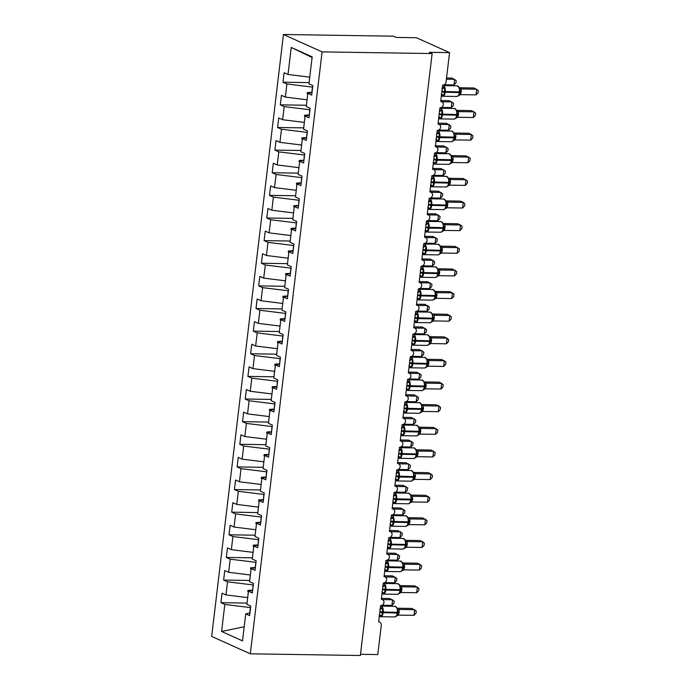 <?xml version="1.0" encoding="UTF-8"?>
<svg xmlns="http://www.w3.org/2000/svg" width="690" height="690" viewBox="0 0 690 690"><rect width="100%" height="100%" fill="white"/><g stroke="black" fill="none" stroke-linecap="round" stroke-linejoin="round"><path stroke-width="1.03" d="M283.443 34.5L393.481 36.182L396.241 37.424L416.432 37.734L449.561 52.63L429.37 52.319L432.13 53.561L322.092 51.879L283.443 34.5L211.666 636.439L250.315 653.818L322.092 51.879M449.561 52.63L446.076 81.825A3.476 2.967 -65.8 0 1 442.644 85.172L440.703 101.465A3.476 2.967 114.2 0 1 441.721 101.689A3.476 2.967 114.2 0 1 443.342 104.682A3.476 2.967 -65.8 0 1 439.944 107.804L438.003 124.097A3.476 2.967 114.2 0 1 439.021 124.321A3.476 2.967 114.2 0 1 440.643 127.305A3.476 2.967 -65.8 0 1 437.244 130.427L435.304 146.72A3.476 2.967 114.2 0 1 436.322 146.944A3.476 2.967 114.2 0 1 437.952 149.937A3.476 2.967 -65.8 0 1 434.545 153.059L432.604 169.352A3.476 2.967 114.2 0 1 433.631 169.576A3.476 2.967 114.2 0 1 435.252 172.569A3.476 2.967 -65.8 0 1 431.854 175.691L429.905 191.984A3.476 2.967 114.2 0 1 430.931 192.208A3.476 2.967 114.2 0 1 432.552 195.192A3.476 2.967 -65.8 0 1 429.154 198.315L427.205 214.607A3.476 2.967 114.2 0 1 428.231 214.832A3.476 2.967 114.2 0 1 429.853 217.824A3.476 2.967 -65.8 0 1 426.454 220.947L424.514 237.239A3.476 2.967 114.2 0 1 425.532 237.464A3.476 2.967 114.2 0 1 427.153 240.456A3.476 2.967 -65.8 0 1 423.755 243.579L421.814 259.871A3.476 2.967 114.2 0 1 422.832 260.096A3.476 2.967 114.2 0 1 424.454 263.08A3.476 2.967 -65.8 0 1 421.055 266.202L419.115 282.495A3.476 2.967 114.2 0 1 420.132 282.719A3.476 2.967 114.2 0 1 421.754 285.712A3.476 2.967 -65.8 0 1 418.356 288.834L416.415 305.127A3.476 2.967 114.2 0 1 417.433 305.351A3.476 2.967 114.2 0 1 419.063 308.344A3.476 2.967 -65.8 0 1 415.656 311.466L413.715 327.759A3.476 2.967 114.2 0 1 414.742 327.983A3.476 2.967 114.2 0 1 416.363 330.967A3.476 2.967 -65.8 0 1 412.965 334.089L411.016 350.382A3.476 2.967 114.2 0 1 412.042 350.606A3.476 2.967 114.2 0 1 413.664 353.599A3.476 2.967 -65.8 0 1 410.265 356.721L408.325 373.014A3.476 2.967 114.2 0 1 409.343 373.238A3.476 2.967 114.2 0 1 410.964 376.231A3.476 2.967 -65.8 0 1 407.566 379.353L405.625 395.646A3.476 2.967 114.2 0 1 406.643 395.87A3.476 2.967 114.2 0 1 408.264 398.855A3.476 2.967 -65.8 0 1 404.866 401.977L402.926 418.269A3.476 2.967 114.2 0 1 403.943 418.494A3.476 2.967 114.2 0 1 405.565 421.487A3.476 2.967 -65.8 0 1 402.166 424.609L400.226 440.901A3.476 2.967 114.2 0 1 401.244 441.126A3.476 2.967 114.2 0 1 402.874 444.118A3.476 2.967 -65.8 0 1 399.467 447.241L397.526 463.533A3.476 2.967 114.2 0 1 398.544 463.758A3.476 2.967 114.2 0 1 400.174 466.742A3.476 2.967 -65.8 0 1 396.776 469.864L394.827 486.157A3.476 2.967 114.2 0 1 395.853 486.381A3.476 2.967 114.2 0 1 397.474 489.374A3.476 2.967 -65.8 0 1 394.076 492.496L392.127 508.789A3.476 2.967 114.2 0 1 393.153 509.013A3.476 2.967 114.2 0 1 394.775 512.006A3.476 2.967 -65.8 0 1 391.377 515.128L389.436 531.421A3.476 2.967 114.2 0 1 390.454 531.645A3.476 2.967 114.2 0 1 392.075 534.629A3.476 2.967 -65.8 0 1 388.677 537.752L386.736 554.044A3.476 2.967 114.2 0 1 387.754 554.268A3.476 2.967 114.2 0 1 389.376 557.261A3.476 2.967 -65.8 0 1 385.977 560.384L384.037 576.676A3.476 2.967 114.2 0 1 385.055 576.9A3.476 2.967 114.2 0 1 386.676 579.893A3.476 2.967 -65.8 0 1 383.278 583.016L381.337 599.308A3.476 2.967 114.2 0 1 382.355 599.532A3.476 2.967 114.2 0 1 383.985 602.517A3.476 2.967 -65.8 0 1 380.578 605.639L378.638 621.932A3.476 2.967 114.2 0 1 379.655 622.156L378.663 621.716M247.029 603.086L220.929 602.689L222.059 593.184L225.958 594.935L247.676 597.626M249.944 613.005L245.744 613.85L249.633 615.601L250.772 606.096L246.873 604.345L248.443 591.227L252.644 590.381M249.728 580.462L223.629 580.066L224.759 570.561L228.649 572.312L250.375 574.994M248.443 591.227L252.333 592.969L253.463 583.473L249.573 581.722L251.143 568.595L255.343 567.749M252.419 557.831L226.329 557.434L227.459 547.929L231.348 549.68L253.075 552.362M251.143 568.595L255.033 570.345L256.163 560.841L252.273 559.09L253.842 545.962L258.043 545.117M255.119 535.198L229.028 534.802L230.158 525.297L234.048 527.048L255.774 529.739M253.842 545.962L257.732 547.713L258.862 538.209L254.972 536.458L256.533 523.331L260.734 522.494M257.819 512.575L231.719 512.17L232.858 502.674L236.748 504.416L258.474 507.107M256.533 523.331L260.432 525.081L261.562 515.585L257.672 513.834L259.233 500.707L263.433 499.862M260.518 489.943L234.419 489.546L235.557 480.042L239.447 481.793L261.174 484.475M259.233 500.707L263.123 502.458L264.261 492.953L260.372 491.202L261.933 478.075L266.133 477.23M263.218 467.311L237.119 466.914L238.248 457.41L242.147 459.161L263.865 461.852M261.933 478.075L265.822 479.826L266.961 470.321L263.062 468.57L264.632 455.443L268.833 454.607M265.917 444.688L239.818 444.282L240.948 434.786L244.847 436.529L266.564 439.22M264.632 455.443L268.522 457.194L269.661 447.689L265.762 445.947L267.332 432.82L271.532 431.974M268.617 422.056L242.518 421.659L243.648 412.154L247.538 413.905L269.264 416.588M267.332 432.82L271.222 434.571L272.352 425.066L268.462 423.315L270.031 410.188L274.232 409.343M271.308 399.424L245.217 399.027L246.347 389.522L250.237 391.273L271.964 393.964M270.031 410.188L273.921 411.939L275.051 402.434L271.161 400.683L272.731 387.556L276.932 386.719M274.008 376.8L247.917 376.395L249.047 366.89L252.937 368.641L274.663 371.332M272.731 387.556L276.621 389.307L277.751 379.802L273.861 378.06L275.422 364.932L279.623 364.087M276.707 354.168L250.608 353.772L251.746 344.267L255.636 346.018L277.363 348.7M275.422 364.932L279.321 366.683L280.451 357.179L276.561 355.428L278.122 342.3L282.322 341.455M279.407 331.536L253.308 331.14L254.446 321.635L258.336 323.386L280.062 326.077M278.122 342.3L282.012 344.051L283.15 334.547L279.26 332.796L280.821 319.668L285.022 318.823M282.106 308.913L256.007 308.508L257.137 299.003L261.036 300.754L282.753 303.445M280.821 319.668L284.711 321.419L285.85 311.915L281.951 310.164L283.521 297.045L287.721 296.2M284.806 286.281L258.707 285.884L259.837 276.38L263.735 278.13L285.453 280.813M283.521 297.045L287.411 298.796L288.549 289.291L284.651 287.54L286.221 274.413L290.421 273.568M287.506 263.649L261.406 263.252L262.536 253.748L266.426 255.498L288.153 258.189M286.221 274.413L290.111 276.164L291.24 266.659L287.351 264.908L288.92 251.781L293.121 250.936M290.197 241.026L264.106 240.62L265.236 231.115L269.126 232.866L290.852 235.557M288.92 251.781L292.81 253.532L293.94 244.027L290.05 242.276L291.611 229.158L295.82 228.312M292.896 218.394L266.797 217.997L267.936 208.492L271.826 210.243L293.552 212.925M291.611 229.158L295.51 230.909L296.64 221.404L292.75 219.653L294.311 206.526L298.511 205.68M295.596 195.762L269.497 195.365L270.635 185.86L274.525 187.611L296.252 190.302M294.311 206.526L298.209 208.276L299.339 198.772L295.449 197.021L297.011 183.894L301.211 183.048M298.296 173.138L272.196 172.733L273.335 163.228L277.225 164.979L298.951 167.67M297.011 183.894L300.9 185.645L302.039 176.14L298.149 174.389L299.71 161.27L303.911 160.425M300.995 150.506L274.896 150.109L276.026 140.605L279.924 142.356L301.642 145.038M299.71 161.27L303.6 163.021L304.738 153.516L300.84 151.766L302.41 138.638L306.61 137.793M303.695 127.874L277.596 127.478L278.726 117.973L282.624 119.724L304.342 122.415M302.41 138.638L306.3 140.389L307.438 130.884L303.54 129.133L305.109 116.006L309.31 115.161M306.395 105.251L280.295 104.846L281.425 95.341L285.315 97.092L307.041 99.783M305.109 116.006L308.999 117.757L310.129 108.252L306.239 106.502L307.809 93.383L311.699 95.134L312.829 85.629L308.939 83.878L312.165 56.856L291.24 47.446L288.015 74.468L309.741 77.151M288.015 74.468L284.125 72.717L282.995 82.222L286.885 83.973L312.441 87.13L311.82 92.305L307.3 92.581L307.162 93.711L307.74 93.892M360.49 654.301L377.784 654.568L381.26 625.373A3.476 2.967 114.2 0 0 379.655 622.156M245.744 613.85L242.518 640.872L221.602 631.462L224.819 604.44L220.929 602.689M224.819 604.44L250.591 607.605M225.958 594.935L227.519 581.808L223.629 580.066M227.519 581.808L253.29 584.973M228.649 572.312L230.219 559.185L226.329 557.434M230.219 559.185L255.981 562.35M231.348 549.68L232.918 536.553L229.028 534.802M232.918 536.553L258.681 539.718M234.048 527.048L235.618 513.921L231.719 512.17M235.618 513.921L261.381 517.086M236.748 504.416L238.309 491.297L234.419 489.546M238.309 491.297L264.08 494.463M239.447 481.793L241.008 468.665L237.119 466.914M241.008 468.665L266.78 471.831M242.147 459.161L243.708 446.033L239.818 444.282M243.708 446.033L269.48 449.199M244.847 436.529L246.408 423.41L242.518 421.659M246.408 423.41L272.179 426.575M247.538 413.905L249.107 400.778L245.217 399.027M249.107 400.778L274.87 403.943M250.237 391.273L251.807 378.146L247.917 376.395M251.807 378.146L277.57 381.311M252.937 368.641L254.506 355.523L250.608 353.772M254.506 355.523L280.269 358.688M255.636 346.018L257.197 332.89L253.308 331.14M257.197 332.89L282.969 336.056M258.336 323.386L259.897 310.259L256.007 308.508M259.897 310.259L285.669 313.424M261.036 300.754L262.597 287.635L258.707 285.884M262.597 287.635L288.368 290.801M263.735 278.13L265.296 265.003L261.406 263.252M265.296 265.003L291.068 268.169M266.426 255.498L267.996 242.371L264.106 240.62M267.996 242.371L293.759 245.537M269.126 232.866L270.696 219.748L266.797 217.997M270.696 219.748L296.459 222.913M271.826 210.243L273.395 197.116L269.497 195.365M273.395 197.116L299.158 200.281M274.525 187.611L276.086 174.484L272.196 172.733M276.086 174.484L301.858 177.649M277.225 164.979L278.786 151.86L274.896 150.109M278.786 151.86L304.557 155.026M279.924 142.356L281.486 129.228L277.596 127.478M281.486 129.228L307.257 132.394M282.624 119.724L284.185 106.596L280.295 104.846M284.185 106.596L309.957 109.762M285.315 97.092L286.885 83.973M252.669 590.148L253.075 584.973M252.462 590.148L247.934 590.424L247.805 591.554L248.383 591.735M255.369 567.516L255.774 562.341M255.162 567.516L250.634 567.792L250.496 568.922L251.082 569.112M258.069 544.893L258.474 539.718M257.853 544.884L253.334 545.16L253.196 546.299L253.773 546.48M260.768 522.261L261.174 517.086M260.553 522.261L256.033 522.537L255.895 523.667L256.473 523.848M263.459 499.629L263.873 494.454M263.252 499.629L258.733 499.905L258.595 501.035L259.173 501.225M266.159 477.006L266.564 471.831M265.952 476.997L261.424 477.273L261.294 478.411L261.872 478.593M268.859 454.374L269.264 449.199M268.652 454.374L264.123 454.65L263.994 455.78L264.572 455.961M271.558 431.742L271.964 426.567M271.351 431.742L266.823 432.018L266.694 433.148L267.272 433.337M274.258 409.118L274.663 403.943M274.042 409.11L269.523 409.386L269.385 410.524L269.971 410.705M276.957 386.486L277.363 381.311M276.742 386.486L272.222 386.762L272.084 387.892L272.662 388.073M279.657 363.854L280.062 358.679M279.441 363.854L274.922 364.13L274.784 365.26L275.362 365.45M282.348 341.231L282.762 336.056M282.141 341.222L277.622 341.498L277.484 342.637L278.061 342.818M285.048 318.599L285.453 313.424M284.841 318.599L280.312 318.875L280.183 320.005L280.761 320.186M287.747 295.967L288.153 290.792M287.54 295.967L283.012 296.243L282.883 297.373L283.461 297.554M290.447 273.344L290.852 268.169M290.24 273.335L285.712 273.611L285.574 274.749L286.16 274.93M293.147 250.712L293.552 245.537M292.931 250.712L288.411 250.988L288.273 252.117L288.86 252.298M295.846 228.079L296.252 222.905M295.63 228.079L291.111 228.356L290.973 229.485L291.551 229.666M298.546 205.456L298.951 200.281M298.33 205.447L293.811 205.724L293.673 206.862L294.251 207.043M301.237 182.824L301.651 177.649M301.03 182.824L296.51 183.1L296.372 184.23L296.95 184.411M303.936 160.192L304.342 155.017M303.729 160.192L299.201 160.468L299.072 161.598L299.65 161.779M306.636 137.569L307.041 132.385M306.429 137.56L301.901 137.836L301.772 138.966L302.349 139.156M309.336 114.937L309.741 109.762M309.129 114.937L304.601 115.213L304.463 116.343L305.049 116.524M312.009 92.538L307.809 93.383M309.086 82.619L282.995 82.222M312.078 57.512L291.24 47.446M249.728 613.048L250.375 607.605M250.315 653.818L360.353 655.5L432.13 53.561M221.602 631.462L244.2 626.761M307.766 93.719L307.162 93.711M311.466 92.641L307.3 92.581M305.066 116.351L304.463 116.343M308.766 115.273L304.601 115.213M302.367 138.983L301.772 138.966M306.067 137.905L301.901 137.836M299.667 161.607L299.072 161.598M303.376 160.529L299.201 160.468M296.967 184.239L296.372 184.23M300.676 183.161L296.51 183.1M294.276 206.871L293.673 206.862M297.977 205.793L293.811 205.724M291.577 229.494L290.973 229.485M295.277 228.416L291.111 228.356M288.877 252.126L288.273 252.117M292.577 251.048L288.411 250.988M286.178 274.758L285.574 274.749M289.878 273.68L285.712 273.611M283.478 297.381L282.883 297.373M287.178 296.303L283.012 296.243M280.778 320.013L280.183 320.005M284.487 318.935L280.312 318.875M278.087 342.645L277.484 342.637M281.787 341.567L277.622 341.498M275.388 365.269L274.784 365.26M279.088 364.191L274.922 364.13M272.688 387.901L272.084 387.892M276.388 386.823L272.222 386.762M269.988 410.533L269.385 410.524M273.689 409.455L269.523 409.386M267.289 433.156L266.694 433.148M270.989 432.078L266.823 432.018M264.589 455.788L263.994 455.78M268.289 454.71L264.123 454.65M261.889 478.42L261.294 478.411M265.598 477.342L261.424 477.273M259.199 501.043L258.595 501.035M262.899 499.965L258.733 499.905M256.499 523.675L255.895 523.667M260.199 522.597L256.033 522.537M253.799 546.308L253.196 546.299M257.499 545.229L253.334 545.16M251.1 568.931L250.496 568.922M254.8 567.853L250.634 567.792M248.4 591.563L247.805 591.554M252.1 590.485L247.934 590.424M446.534 77.961L451.898 78.048L456.245 80.652L455.978 82.912L453.977 84.948L454.658 79.29L446.395 79.16M453.977 84.948L444.11 84.792M442.238 88.587A2.544 1.699 106.2 0 0 443.549 87.251L444.826 88.061L443.955 95.358L442.557 95.522A2.544 1.699 106.2 0 0 441.66 94.401M441.841 91.874A2.544 0.457 -173.2 0 1 443.981 92.193L459.333 92.564L460.014 91.77L459.333 92.564A4.985 2.441 -89.1 0 1 456.884 96.471L459.057 95.315L458.384 95.763L459.549 94.116L460.075 90.597L459.376 87.492L459.359 88.285L461.325 88.984L460.644 94.642L476.066 94.875L476.738 89.217L461.325 88.984M476.066 94.875L478.058 92.848L478.334 90.588L473.978 87.975L459.514 87.759M459.738 88.104L461.403 88.975A2.544 2.45 136.3 0 1 459.859 88.251L459.859 88.251A2.544 2.45 136.3 0 1 459.523 87.794M443.955 95.358L441.298 94.349M441.98 88.691L444.826 88.061M458.488 95.582L460.644 94.642M439.539 111.219A2.544 1.699 106.2 0 0 440.85 109.883L442.126 110.693L441.264 117.99L439.866 118.154A2.544 1.699 106.2 0 0 438.969 117.033M457.315 114.402L457.375 113.229L457.229 115.075L456.633 115.187A4.985 2.441 -89.1 0 1 454.184 119.103L456.357 117.947L455.693 118.395L456.849 116.739L457.306 114.411L456.711 114.514A4.985 2.441 -89.1 0 0 454.917 108.58A4.985 2.441 -89.1 0 0 454.417 108.459L440.28 108.244A4.985 2.441 90.9 0 1 440.789 108.365A4.985 2.441 90.9 0 1 442.583 114.299L442.497 114.971A4.985 2.441 90.9 0 1 440.048 118.887A4.985 2.441 90.9 0 1 439.547 118.775M473.366 117.507L475.358 115.48L475.634 113.212L474.039 111.849L473.366 117.507L457.953 117.274L458.626 111.616L474.039 111.849L471.279 110.607L456.815 110.391M457.039 110.736L458.703 111.608A2.544 2.45 136.3 0 1 457.159 110.874L457.159 110.874A2.544 2.45 136.3 0 1 456.823 110.426M457.375 113.376L456.677 110.124L456.659 110.909L458.626 111.616M441.264 117.99L438.607 116.981M439.28 111.314L442.126 110.693M455.788 118.214L457.953 117.274M436.839 133.851A2.544 1.699 106.2 0 0 438.15 132.514L439.435 133.317L438.564 140.613L437.167 140.786A2.544 1.699 106.2 0 0 436.27 139.656M454.149 139.371L454.538 137.707L453.934 137.819A4.985 2.441 -89.1 0 1 451.484 141.735L453.666 140.579L452.994 141.027L454.167 139.311M470.666 140.139L472.667 138.104L472.935 135.844L471.339 134.481L470.666 140.139L455.253 139.906L455.926 134.239L471.339 134.481L468.579 133.239L454.115 133.015M454.339 133.368L456.004 134.231A2.544 2.45 136.3 0 1 454.46 133.506L454.46 133.506A2.544 2.45 136.3 0 1 454.124 133.049M454.607 137.043L453.977 132.756L453.96 133.541L455.926 134.239M438.564 140.613L435.908 139.604M436.58 133.946L439.435 133.317M453.089 140.838L455.253 139.906M434.139 156.475A2.544 1.699 106.2 0 0 435.45 155.138L436.736 155.949L435.864 163.245L434.467 163.409A2.544 1.699 106.2 0 0 433.57 162.288M451.45 162.003L451.838 160.322L451.234 160.451A4.985 2.441 -89.1 0 1 448.785 164.358L450.967 163.202L450.294 163.651L451.476 161.943M467.967 162.762L469.968 160.736L470.235 158.476L468.639 157.104L467.967 162.762L452.554 162.53L453.227 156.871L468.639 157.104L465.879 155.871L451.415 155.647M451.639 155.992L453.321 156.871M451.916 159.675L451.277 155.379L451.26 156.173L453.227 156.871M435.864 163.245L433.208 162.236M433.881 156.578L436.736 155.949M450.389 163.47L452.554 162.53M431.44 179.107A2.544 1.699 106.2 0 0 432.751 177.77L434.036 178.581L433.165 185.877L431.768 186.041A2.544 1.699 106.2 0 0 430.871 184.92M431.052 182.393A2.544 0.457 -173.2 0 1 433.191 182.703L448.534 183.074L449.216 182.289L448.534 183.074A4.985 2.441 -89.1 0 1 446.085 186.99L448.267 185.834L447.594 186.283L448.759 184.618L449.276 181.116L448.578 178.011L448.56 178.796L450.527 179.504L449.854 185.162L465.267 185.394L465.94 179.736L450.527 179.504M465.267 185.394L467.268 183.368L467.535 181.099L463.18 178.494L448.716 178.279M448.94 178.624L450.613 179.495A2.544 2.45 136.3 0 1 449.069 178.762A2.544 2.45 136.3 0 0 449.069 178.762A2.544 2.45 136.3 0 1 448.724 178.313M433.165 185.877L430.508 184.868M431.181 179.202L434.036 178.581M447.689 186.102L449.854 185.162M440.807 100.55L449.199 100.68L453.546 103.284L453.278 105.544L451.286 107.571L451.959 101.922L441.876 101.766M451.286 107.571L441.41 107.424M438.115 123.174L446.499 123.303L450.855 125.916L450.579 128.176L448.586 130.203L449.259 124.545L439.176 124.39M448.586 130.203L438.719 130.056M435.416 145.806L443.799 145.935L448.155 148.54L447.888 150.8L445.887 152.835L446.559 147.177L436.477 147.022M445.887 152.835L436.02 152.68M432.716 168.438L441.1 168.567L445.455 171.172L445.188 173.432L443.187 175.467L443.86 169.809L433.777 169.654M443.187 175.467L433.32 175.312M428.74 201.739A2.544 1.699 106.2 0 0 430.051 200.402L431.336 201.204L430.465 208.509L429.068 208.673A2.544 1.699 106.2 0 0 428.171 207.543M446.585 203.886L446.439 205.594L445.844 205.706A4.985 2.441 -89.1 0 1 443.394 209.622L445.568 208.466L444.895 208.915L446.059 207.242L446.516 204.93L445.921 205.025A4.985 2.441 -89.1 0 0 444.127 199.091A4.985 2.441 -89.1 0 0 443.627 198.979L429.49 198.763A4.985 2.441 90.9 0 1 429.991 198.875A4.985 2.441 90.9 0 1 431.785 204.809L431.707 205.491A4.985 2.441 90.9 0 1 429.258 209.406A4.985 2.441 90.9 0 1 428.749 209.286M462.567 208.026L464.568 205.991L464.836 203.731L463.24 202.368L462.567 208.026L447.155 207.793L447.827 202.127L463.24 202.368L460.48 201.126L446.025 200.902A2.544 2.45 136.3 0 0 446.37 201.394L446.37 201.394A2.544 2.45 136.3 0 0 447.914 202.118L447.922 202.136M446.24 201.256L447.914 202.118M446.585 203.783L445.887 200.643L445.861 201.428L447.827 202.127M430.465 208.509L427.809 207.492M428.481 201.834L431.336 201.204M444.998 208.725L447.155 207.793M430.017 191.061L438.4 191.19L442.756 193.804L442.488 196.064L440.487 198.09L441.16 192.432L431.086 192.277M440.487 198.09L430.62 197.944M426.049 224.362A2.544 1.699 106.2 0 0 427.36 223.025L428.637 223.836L427.766 231.133L426.368 231.297A2.544 1.699 106.2 0 0 425.471 230.175M443.359 229.891L443.739 228.209L443.144 228.338A4.985 2.441 -89.1 0 1 440.694 232.245L442.868 231.09L442.195 231.547L443.377 229.83M459.868 230.65L461.869 228.623L462.136 226.363L460.549 224.992L459.868 230.65L444.455 230.417L445.136 224.759L460.549 224.992L457.789 223.758L443.325 223.534M443.549 223.879L445.214 224.75A2.544 2.45 136.3 0 1 443.67 224.026L443.67 224.026A2.544 2.45 136.3 0 1 443.325 223.569M443.817 227.562L443.187 223.267L443.17 224.06L445.136 224.759M427.766 231.133L425.109 230.124M425.782 224.466L428.637 223.836M442.299 231.357L444.455 230.417M427.317 213.693L435.701 213.822L440.056 216.427L439.789 218.687L437.788 220.722L438.461 215.064L428.387 214.909M437.788 220.722L427.921 220.567M423.349 246.994A2.544 1.699 106.2 0 0 424.661 245.657L425.937 246.468L425.066 253.765L423.669 253.929A2.544 1.699 106.2 0 0 422.772 252.807M422.953 250.28A2.544 0.457 -173.2 0 1 425.092 250.591L440.444 250.962L441.126 250.177L440.444 250.962A4.985 2.441 -89.1 0 1 437.995 254.877L440.168 253.722L439.496 254.17L440.66 252.514L441.186 249.004L440.487 245.899L440.47 246.684L442.437 247.391L441.755 253.049L457.177 253.282L457.85 247.624L442.437 247.391M457.177 253.282L459.169 251.255L459.445 248.995L455.089 246.382L440.625 246.166M440.85 246.511L442.523 247.391M425.066 253.765L422.409 252.756M423.091 247.089L425.937 246.468M439.599 253.989L441.755 253.049M424.617 236.325L433.01 236.454L437.356 239.059L437.089 241.319L435.088 243.354L435.77 237.696L425.687 237.541M435.088 243.354L425.221 243.199M420.65 269.626A2.544 1.699 106.2 0 0 421.961 268.289L423.237 269.091L422.375 276.397L420.978 276.561A2.544 1.699 106.2 0 0 420.081 275.431M420.253 272.912A2.544 0.457 -173.2 0 1 422.392 273.223L437.745 273.594L438.426 272.8L437.745 273.594A4.985 2.441 -89.1 0 1 435.295 277.509L437.469 276.354L436.805 276.802L437.96 275.146L438.486 271.636L437.788 268.531L437.771 269.316L439.737 270.014L439.064 275.681L454.477 275.914L455.15 270.256L439.737 270.014M454.477 275.914L456.47 273.878L456.745 271.619L452.39 269.014L437.926 268.789M438.15 269.143L439.815 270.014A2.544 2.45 136.3 0 1 438.271 269.281L438.271 269.281A2.544 2.45 136.3 0 1 437.934 268.824M422.375 276.397L419.718 275.379M420.391 269.721L423.237 269.091M436.899 276.612L439.064 275.681M421.918 258.948L430.31 259.078L434.666 261.691L434.389 263.951L432.397 265.978L433.07 260.32L422.987 260.164M432.397 265.978L422.522 265.831M417.95 292.25A2.544 1.699 106.2 0 0 419.261 290.913L420.546 291.723L419.675 299.02L418.278 299.184A2.544 1.699 106.2 0 0 417.381 298.063M435.787 294.406L435.649 296.113L435.045 296.226A4.985 2.441 -89.1 0 1 432.596 300.133L434.778 298.986L434.105 299.434L435.269 297.761L435.718 295.449L435.131 295.544A4.985 2.441 -89.1 0 0 433.337 289.61A4.985 2.441 -89.1 0 0 432.828 289.498L418.701 289.282A4.985 2.441 90.9 0 1 419.201 289.395A4.985 2.441 90.9 0 1 420.995 295.329L420.917 296.01A4.985 2.441 90.9 0 1 418.459 299.917A4.985 2.441 90.9 0 1 417.959 299.805M451.777 298.537L453.779 296.51L454.046 294.251L452.45 292.879L451.777 298.537L436.365 298.304L437.037 292.646L452.45 292.879L449.69 291.646L435.226 291.422A2.544 2.45 136.3 0 0 435.571 291.913L435.571 291.913A2.544 2.45 136.3 0 0 437.115 292.638L435.45 291.767M435.787 294.302L435.088 291.163L435.071 291.948L437.037 292.646M419.675 299.02L417.019 298.011M417.692 292.353L420.546 291.723M434.2 299.244L436.365 298.304M419.227 281.58L427.61 281.71L431.966 284.315L431.69 286.574L429.697 288.61L430.37 282.952L420.288 282.797M429.697 288.61L419.831 288.454M415.251 314.882A2.544 1.699 106.2 0 0 416.562 313.545L417.847 314.355L416.976 321.652L415.578 321.816A2.544 1.699 106.2 0 0 414.681 320.695M432.561 320.402L432.949 318.728L432.345 318.849A4.985 2.441 -89.1 0 1 429.896 322.765L432.078 321.609L431.405 322.058L432.587 320.35M449.078 321.169L451.079 319.142L451.346 316.882L449.751 315.511L449.078 321.169L433.665 320.936L434.338 315.278L449.751 315.511L446.991 314.269L432.527 314.054M432.751 314.399L434.424 315.27A2.544 2.45 136.3 0 1 432.88 314.545A2.544 2.45 136.3 0 0 432.88 314.545A2.544 2.45 136.3 0 1 432.535 314.088M433.027 318.073L432.389 313.786L432.371 314.571L434.338 315.278M416.976 321.652L414.319 320.643M414.992 314.976L417.847 314.355M431.5 321.876L433.665 320.936M416.527 304.212L424.911 304.342L429.266 306.947L428.999 309.206L426.998 311.242L427.671 305.584L417.588 305.429M426.998 311.242L417.131 311.087M412.551 337.514A2.544 1.699 106.2 0 0 413.862 336.177L415.147 336.979L414.276 344.284L412.879 344.448A2.544 1.699 106.2 0 0 411.982 343.318M412.163 340.8A2.544 0.457 -173.2 0 1 414.302 341.11L429.646 341.481L430.327 340.688L429.646 341.481A4.985 2.441 -89.1 0 1 427.196 345.397L429.378 344.241L428.706 344.69L429.87 343.016L430.396 339.558L429.689 336.418L429.672 337.203L431.638 337.902L430.965 343.568L446.378 343.801L447.051 338.143L431.638 337.902M446.378 343.801L448.379 341.766L448.647 339.506L444.291 336.901L429.827 336.677M430.051 337.031L431.733 337.91M414.276 344.284L411.62 343.266M412.292 337.608L415.147 336.979M428.801 344.5L430.965 343.568M413.828 326.844L422.211 326.965L426.567 329.579L426.299 331.838L424.298 333.865L424.971 328.207L414.888 328.052M424.298 333.865L414.431 333.719M409.86 360.137A2.544 1.699 106.2 0 0 411.162 358.8L412.447 359.611L411.576 366.908L410.179 367.08A2.544 1.699 106.2 0 0 409.282 365.95M427.697 362.293L427.55 364.001L426.955 364.113A4.985 2.441 -89.1 0 1 424.505 368.02L426.679 366.873L426.006 367.322L427.17 365.648L427.628 363.337L427.032 363.432A4.985 2.441 -89.1 0 0 425.238 357.498A4.985 2.441 -89.1 0 0 424.738 357.386L410.602 357.17A4.985 2.441 90.9 0 1 411.102 357.282A4.985 2.441 90.9 0 1 412.896 363.216L412.818 363.897A4.985 2.441 90.9 0 1 410.369 367.805A4.985 2.441 90.9 0 1 409.869 367.692M443.679 366.425L445.68 364.398L445.947 362.138L444.36 360.775L443.679 366.425L428.266 366.192L428.939 360.534L444.36 360.775L441.591 359.533L427.136 359.309M427.352 359.654L429.033 360.534M427.697 362.19L426.998 359.05L426.972 359.835L428.939 360.534M411.576 366.908L408.92 365.898M409.593 360.24L412.447 359.611M426.11 367.132L428.266 366.192M411.128 349.468L419.511 349.597L423.867 352.202L423.6 354.462L421.599 356.497L422.271 350.839L412.197 350.684M421.599 356.497L411.732 356.342M407.16 382.769A2.544 1.699 106.2 0 0 408.471 381.432L409.748 382.243L408.877 389.54L407.48 389.703A2.544 1.699 106.2 0 0 406.582 388.582M424.997 384.925L424.85 386.624L424.255 386.736A4.985 2.441 -89.1 0 1 421.806 390.652L423.979 389.496L423.306 389.945L424.471 388.289L424.928 385.96M440.979 389.057L442.98 387.03L443.247 384.77L441.66 383.399L440.979 389.057L425.566 388.824L426.248 383.166L441.66 383.399L438.9 382.156L424.436 381.941A2.544 2.45 136.3 0 0 424.781 382.424A2.544 2.45 136.3 0 0 424.781 382.433A2.544 2.45 136.3 0 0 426.325 383.157L424.661 382.286M424.997 384.813L424.298 381.673L424.281 382.458L426.248 383.166M408.877 389.54L406.22 388.53M406.902 382.864L409.748 382.243M423.41 389.764L425.566 388.824M408.428 372.1L416.812 372.229L421.167 374.834L420.9 377.094L418.899 379.129L419.572 373.471L409.498 373.316M418.899 379.129L409.032 378.974M404.461 405.401A2.544 1.699 106.2 0 0 405.772 404.064L407.048 404.866L406.177 412.172L404.78 412.335A2.544 1.699 106.2 0 0 403.883 411.206M421.771 410.921L422.151 409.239L421.555 409.368A4.985 2.441 -89.1 0 1 419.106 413.284L421.28 412.128L420.607 412.577L421.788 410.861M438.288 411.689L440.28 409.653L440.556 407.393L438.961 406.031L438.288 411.689L422.875 411.456L423.548 405.789L438.961 406.031L436.201 404.788L421.737 404.564M421.961 404.918L423.626 405.789A2.544 2.45 136.3 0 1 422.082 405.056L422.082 405.056A2.544 2.45 136.3 0 1 421.745 404.599M422.228 408.592L421.599 404.305L421.581 405.09L423.548 405.789M406.177 412.172L403.521 411.154M404.202 405.496L407.048 404.866M420.71 412.387L422.875 411.456M405.729 394.732L414.121 394.853L418.468 397.466L418.2 399.726L416.199 401.753L416.881 396.095L406.798 395.939M416.199 401.753L406.332 401.606M401.761 428.024A2.544 1.699 106.2 0 0 403.072 426.687L404.349 427.498L403.486 434.795L402.089 434.967A2.544 1.699 106.2 0 0 401.192 433.838M401.373 431.31A2.544 0.457 -173.2 0 1 403.503 431.63L418.856 432L419.537 431.207L418.856 432A4.985 2.441 -89.1 0 1 416.406 435.908L418.589 434.76L417.916 435.209L419.08 433.536L419.598 430.034L418.899 426.938L418.882 427.722L420.848 428.421L420.176 434.079L435.588 434.312L436.261 428.663L420.848 428.421M435.588 434.312L437.581 432.285L437.857 430.025L433.501 427.421L419.037 427.196M419.261 427.541L420.926 428.412A2.544 2.45 136.3 0 1 419.382 427.688L419.382 427.688A2.544 2.45 136.3 0 1 419.046 427.231M403.486 434.795L400.83 433.786M401.502 428.128L404.349 427.498M418.011 435.019L420.176 434.079M403.029 417.355L411.421 417.485L415.777 420.089L415.501 422.349L413.508 424.385L414.181 418.727L404.099 418.571M413.508 424.385L403.641 424.229M399.062 450.656A2.544 1.699 106.2 0 0 400.373 449.319L401.658 450.13L400.787 457.427L399.389 457.591A2.544 1.699 106.2 0 0 398.492 456.47M416.838 453.839L416.898 452.666L416.76 454.52L416.156 454.624A4.985 2.441 -89.1 0 1 413.707 458.54L415.889 457.384L415.216 457.832L416.381 456.168L416.829 453.848L416.243 453.951A4.985 2.441 -89.1 0 0 414.449 448.017A4.985 2.441 -89.1 0 0 413.94 447.896L399.812 447.681A4.985 2.441 90.9 0 1 400.312 447.801A4.985 2.441 90.9 0 1 402.106 453.735L402.029 454.408A4.985 2.441 90.9 0 1 399.579 458.324A4.985 2.441 90.9 0 1 399.07 458.212M432.889 456.944L434.89 454.917L435.157 452.657L433.562 451.286L432.889 456.944L417.476 456.711L418.149 451.053L433.562 451.286L430.802 450.044L416.337 449.828M416.562 450.173L418.235 451.044A2.544 2.45 136.3 0 1 416.682 450.32A2.544 2.45 136.3 0 0 416.682 450.32A2.544 2.45 136.3 0 1 416.346 449.863M416.898 452.812L416.199 449.561L416.182 450.346L418.149 451.053M400.787 457.427L398.13 456.418M398.803 450.751L401.658 450.13M415.311 457.651L417.476 456.711M400.338 439.987L408.721 440.116L413.077 442.721L412.801 444.981L410.809 447.017L411.481 441.359L401.399 441.203M410.809 447.017L400.942 446.861M396.362 473.288A2.544 1.699 106.2 0 0 397.673 471.951L398.958 472.754L398.087 480.059L396.69 480.223A2.544 1.699 106.2 0 0 395.793 479.093M413.672 478.808L414.06 477.126L413.457 477.256A4.985 2.441 -89.1 0 1 411.007 481.172L413.189 480.016L412.517 480.464L413.698 478.748M430.189 479.576L432.19 477.54L432.457 475.281L430.862 473.918L430.189 479.576L414.776 479.343L415.449 473.676L430.862 473.918L428.102 472.676L413.638 472.452M413.862 472.805L415.535 473.676A2.544 2.45 136.3 0 1 413.991 472.943A2.544 2.45 136.3 0 0 413.991 472.943A2.544 2.45 136.3 0 1 413.646 472.486M414.138 476.48L413.5 472.193L413.483 472.978L415.449 473.676M398.087 480.059L395.43 479.041M396.103 473.383L398.958 472.754M412.611 480.275L414.776 479.343M397.638 462.619L406.022 462.74L410.378 465.353L410.11 467.613L408.109 469.64L408.782 463.982L398.699 463.827M408.109 469.64L398.242 469.493M393.662 495.912A2.544 1.699 106.2 0 0 394.973 494.583L396.258 495.386L395.387 502.682L393.99 502.855A2.544 1.699 106.2 0 0 393.093 501.725M410.973 501.44L411.361 499.758L410.766 499.888A4.985 2.441 -89.1 0 1 408.308 503.795L410.49 502.648L409.817 503.096L410.998 501.38M427.49 502.199L429.49 500.172L429.758 497.913L428.162 496.55L427.49 502.199L412.077 501.966L412.749 496.308L428.162 496.55L425.402 495.308L410.938 495.084M411.162 495.429L412.844 496.308M411.438 499.111L410.8 494.825L410.783 495.61L412.749 496.308M395.387 502.682L392.731 501.673M393.404 496.015L396.258 495.386M409.912 502.907L412.077 501.966M394.939 485.243L403.322 485.372L407.678 487.977L407.411 490.236L405.41 492.272L406.082 486.614L396 486.459M405.41 492.272L395.543 492.117M390.971 518.544A2.544 1.699 106.2 0 0 392.282 517.207L393.559 518.018L392.688 525.314L391.29 525.478A2.544 1.699 106.2 0 0 390.393 524.357M390.575 521.83A2.544 0.457 -173.2 0 1 392.714 522.149L408.066 522.511L408.739 521.726L408.066 522.511A4.985 2.441 -89.1 0 1 405.616 526.427L407.79 525.271L407.117 525.72L408.282 524.055L408.808 520.553L408.109 517.448L408.083 518.233L410.058 518.94L409.377 524.598L424.79 524.831L425.471 519.173L410.058 518.94M424.79 524.831L426.791 522.804L427.058 520.545L422.711 517.931L408.247 517.716M408.463 518.061L410.145 518.94M392.688 525.314L390.031 524.305M390.704 518.639L393.559 518.018M407.221 525.539L409.377 524.598M392.239 507.875L400.623 508.004L404.978 510.609L404.711 512.868L402.71 514.904L403.383 509.246L393.309 509.091M402.71 514.904L392.843 514.749M388.272 541.176A2.544 1.699 106.2 0 0 389.583 539.839L390.859 540.641L389.988 547.946L388.591 548.11A2.544 1.699 106.2 0 0 387.694 546.989M387.875 544.462A2.544 0.457 -173.2 0 1 390.014 544.772L405.366 545.143L406.108 543.185L405.962 545.031L405.366 545.143A4.985 2.441 -89.1 0 1 402.917 549.059L405.09 547.903L404.418 548.352L405.582 546.696L406.039 544.367M422.09 547.463L424.091 545.428L424.359 543.168L422.772 541.805L422.09 547.463L406.677 547.23L407.359 541.564L422.772 541.805L420.012 540.563L405.548 540.339A2.544 2.45 136.3 0 0 405.893 540.831L405.893 540.831A2.544 2.45 136.3 0 0 407.436 541.564L405.772 540.693M406.108 543.332L405.41 540.08L405.392 540.865L407.359 541.564M389.988 547.946L387.332 546.928M388.013 541.27L390.859 540.641M404.521 548.162L406.677 547.23M389.54 530.507L397.923 530.627L402.279 533.241L402.011 535.5L400.01 537.527L400.683 531.869L390.609 531.723M400.01 537.527L390.143 537.381M385.572 563.799A2.544 1.699 106.2 0 0 386.883 562.471L388.16 563.273L387.288 570.57L385.891 570.742A2.544 1.699 106.2 0 0 384.994 569.612M402.882 569.328L403.262 567.646L402.667 567.775A4.985 2.441 -89.1 0 1 400.217 571.682L402.391 570.535L401.727 570.984L402.9 569.267M419.399 570.087L421.392 568.06L421.668 565.8L420.072 564.437L419.399 570.087L403.986 569.854L404.659 564.196L420.072 564.437L417.312 563.195L402.848 562.971M403.072 563.316L404.737 564.187A2.544 2.45 136.3 0 1 403.193 563.463L403.193 563.463A2.544 2.45 136.3 0 1 402.856 563.005M403.339 566.999L402.71 562.712L402.693 563.497L404.659 564.196M387.288 570.57L384.632 569.561M385.313 563.903L388.16 563.273M401.822 570.794L403.986 569.854M386.84 553.13L395.232 553.259L399.579 555.864L399.312 558.132L397.311 560.159L397.992 554.501L387.909 554.346M397.311 560.159L387.444 560.004M382.872 586.431A2.544 1.699 106.2 0 0 384.183 585.094L385.46 585.905L384.597 593.202L383.2 593.366A2.544 1.699 106.2 0 0 382.303 592.244M382.484 589.717A2.544 0.457 -173.2 0 1 384.615 590.036L399.967 590.399L400.649 589.614L399.967 590.399A4.985 2.441 -89.1 0 1 397.518 594.314L399.7 593.159L399.027 593.607L400.191 591.942L400.709 588.441L400.01 585.336L399.993 586.12L401.96 586.828L401.287 592.486L416.7 592.719L417.372 587.061L401.96 586.828M416.7 592.719L418.692 590.692L418.968 588.432L414.612 585.819L400.148 585.603M400.373 585.948L402.046 586.828M384.597 593.202L381.941 592.192M382.614 586.526L385.46 585.905M399.122 593.426L401.287 592.486M384.14 575.762L392.532 575.891L396.888 578.496L396.612 580.756L394.62 582.791L395.292 577.133L385.21 576.978M394.62 582.791L384.753 582.636M380.173 609.063A2.544 1.699 106.2 0 0 381.484 607.726L382.769 608.528L381.898 615.834L380.501 615.998A2.544 1.699 106.2 0 0 379.603 614.876M379.785 612.349A2.544 0.457 -173.2 0 1 381.915 612.66L397.268 613.031L397.949 612.246L397.268 613.031A4.985 2.441 -89.1 0 1 394.818 616.946L397 615.791L396.327 616.239L397.492 614.566L398.009 611.073L397.311 607.968L397.293 608.752L399.26 609.451L398.587 615.118L414 615.351L414.673 609.693L399.26 609.451M414 615.351L416.001 613.315L416.268 611.055L411.913 608.451L397.449 608.226M397.673 608.58L399.346 609.451A2.544 2.45 136.3 0 1 397.794 608.718L397.794 608.718A2.544 2.45 136.3 0 1 397.457 608.261M381.898 615.834L379.241 614.816M379.914 609.158L382.769 608.528M396.422 616.049L398.587 615.118M381.449 598.394L389.833 598.515L394.188 601.128L393.912 603.388L391.92 605.415L392.593 599.757L382.51 599.61M391.92 605.415L382.053 605.268M441.928 91.192A2.544 0.457 -173.2 0 1 444.058 91.511L459.411 91.882A4.985 2.441 -89.1 0 0 457.617 85.948A4.985 2.441 -89.1 0 0 457.116 85.836L442.98 85.62A4.985 2.441 90.9 0 1 443.489 85.733A4.985 2.441 90.9 0 1 445.283 91.666L445.197 92.348A4.985 2.441 90.9 0 1 442.747 96.255A4.985 2.441 90.9 0 1 442.247 96.143M459.937 92.365A2.544 0.457 -173.2 0 1 461.239 92.158M460.023 91.684A2.544 0.457 -173.2 0 1 461.325 91.477M439.142 114.505A2.544 0.457 -173.2 0 1 441.281 114.816L456.633 115.187L456.711 114.514L441.367 114.143A2.544 0.457 -173.2 0 0 439.228 113.824M457.246 114.997A2.544 0.457 -173.2 0 1 458.548 114.79M457.323 114.316A2.544 0.457 -173.2 0 1 458.626 114.109M436.451 137.138A2.544 0.457 -173.2 0 1 438.581 137.448L439.806 137.603A4.985 2.441 90.9 0 1 437.348 141.519A4.985 2.441 90.9 0 1 436.848 141.398M454.675 135.852L454.615 137.025L454.02 137.138A4.985 2.441 -89.1 0 0 452.226 131.204A4.985 2.441 -89.1 0 0 451.717 131.091L437.589 130.876A4.985 2.441 90.9 0 1 438.09 130.988A4.985 2.441 90.9 0 1 439.884 136.922L439.806 137.603L453.934 137.819L454.02 137.138L438.668 136.767A2.544 0.457 -173.2 0 0 436.529 136.456M454.546 137.621A2.544 0.457 -173.2 0 1 455.849 137.413M454.624 136.948A2.544 0.457 -173.2 0 1 455.926 136.741M433.751 159.761A2.544 0.457 -173.2 0 1 435.882 160.08L437.106 160.235A4.985 2.441 90.9 0 1 434.657 164.142A4.985 2.441 90.9 0 1 434.148 164.03M451.976 158.484L451.916 159.657L451.32 159.77A4.985 2.441 -89.1 0 0 449.526 153.836A4.985 2.441 -89.1 0 0 449.018 153.723L434.89 153.508A4.985 2.441 90.9 0 1 435.39 153.62A4.985 2.441 90.9 0 1 437.184 159.554L437.106 160.235L451.234 160.451L451.32 159.77L435.968 159.399A2.544 0.457 -173.2 0 0 433.829 159.079M451.846 160.253A2.544 0.457 -173.2 0 1 453.149 160.046M451.924 159.571A2.544 0.457 -173.2 0 1 453.227 159.364M451.424 155.681A2.544 2.45 136.3 0 0 451.76 156.138A2.544 2.45 136.3 0 0 451.769 156.138A2.544 2.45 136.3 0 0 453.313 156.863M431.129 181.712A2.544 0.457 -173.2 0 1 433.268 182.031L448.621 182.401A4.985 2.441 -89.1 0 0 446.827 176.468A4.985 2.441 -89.1 0 0 446.318 176.347L432.19 176.131A4.985 2.441 90.9 0 1 432.69 176.252A4.985 2.441 90.9 0 1 434.484 182.186L434.407 182.859A4.985 2.441 90.9 0 1 431.957 186.774A4.985 2.441 90.9 0 1 431.448 186.662M449.147 182.885A2.544 0.457 -173.2 0 1 450.449 182.678M449.225 182.203A2.544 0.457 -173.2 0 1 450.527 181.996M428.352 205.025A2.544 0.457 -173.2 0 1 430.491 205.335L445.844 205.706L445.921 205.025L430.569 204.654A2.544 0.457 -173.2 0 0 428.43 204.344M446.447 205.508A2.544 0.457 -173.2 0 1 447.75 205.301M446.525 204.835A2.544 0.457 -173.2 0 1 447.836 204.628M425.652 227.648A2.544 0.457 -173.2 0 1 427.791 227.967L429.007 228.123A4.985 2.441 90.9 0 1 426.558 232.03A4.985 2.441 90.9 0 1 426.058 231.918M443.886 226.372L443.825 227.545L443.221 227.657A4.985 2.441 -89.1 0 0 441.428 221.723A4.985 2.441 -89.1 0 0 440.927 221.611L426.791 221.395A4.985 2.441 90.9 0 1 427.3 221.507A4.985 2.441 90.9 0 1 429.085 227.441L429.007 228.123L443.144 228.338L443.221 227.657L427.869 227.286A2.544 0.457 -173.2 0 0 425.739 226.976M443.748 228.14A2.544 0.457 -173.2 0 1 445.05 227.933M443.834 227.459A2.544 0.457 -173.2 0 1 445.136 227.252M423.039 249.599A2.544 0.457 -173.2 0 1 425.169 249.918L440.522 250.289A4.985 2.441 -89.1 0 0 438.728 244.355A4.985 2.441 -89.1 0 0 438.228 244.234L424.091 244.019A4.985 2.441 90.9 0 1 424.6 244.139A4.985 2.441 90.9 0 1 426.394 250.073L426.308 250.746A4.985 2.441 90.9 0 1 423.858 254.662A4.985 2.441 90.9 0 1 423.358 254.55M441.048 250.772A2.544 0.457 -173.2 0 1 442.35 250.565M441.134 250.09A2.544 0.457 -173.2 0 1 442.437 249.884M440.634 246.201A2.544 2.45 136.3 0 0 440.97 246.649A2.544 2.45 136.3 0 0 440.97 246.658A2.544 2.45 136.3 0 0 442.514 247.382M420.339 272.231A2.544 0.457 -173.2 0 1 422.478 272.541L437.822 272.912A4.985 2.441 -89.1 0 0 436.028 266.978A4.985 2.441 -89.1 0 0 435.528 266.866L421.392 266.651A4.985 2.441 90.9 0 1 421.901 266.763A4.985 2.441 90.9 0 1 423.695 272.697L423.608 273.378A4.985 2.441 90.9 0 1 421.159 277.294A4.985 2.441 90.9 0 1 420.659 277.173M438.357 273.395A2.544 0.457 -173.2 0 1 439.659 273.188M438.435 272.723A2.544 0.457 -173.2 0 1 439.737 272.515M417.562 295.536A2.544 0.457 -173.2 0 1 419.693 295.855L435.045 296.226L435.131 295.544L419.779 295.173A2.544 0.457 -173.2 0 0 417.64 294.863M435.657 296.027A2.544 0.457 -173.2 0 1 436.96 295.82M435.735 295.346A2.544 0.457 -173.2 0 1 437.037 295.139M414.863 318.168A2.544 0.457 -173.2 0 1 416.993 318.478L418.218 318.633A4.985 2.441 90.9 0 1 415.768 322.549A4.985 2.441 90.9 0 1 415.259 322.437M433.087 316.891L433.027 318.064L432.432 318.176A4.985 2.441 -89.1 0 0 430.638 312.242A4.985 2.441 -89.1 0 0 430.129 312.122L416.001 311.906A4.985 2.441 90.9 0 1 416.501 312.027A4.985 2.441 90.9 0 1 418.295 317.961L418.218 318.633L432.345 318.849L432.432 318.176L417.079 317.805A2.544 0.457 -173.2 0 0 414.94 317.486M432.958 318.659A2.544 0.457 -173.2 0 1 434.26 318.452M433.035 317.978A2.544 0.457 -173.2 0 1 434.338 317.771M412.24 340.118A2.544 0.457 -173.2 0 1 414.38 340.429L429.732 340.8A4.985 2.441 -89.1 0 0 427.938 334.866A4.985 2.441 -89.1 0 0 427.429 334.754L413.301 334.538A4.985 2.441 90.9 0 1 413.802 334.65A4.985 2.441 90.9 0 1 415.596 340.584L415.518 341.265A4.985 2.441 90.9 0 1 413.069 345.181A4.985 2.441 90.9 0 1 412.56 345.06M430.258 341.283A2.544 0.457 -173.2 0 1 431.561 341.076M430.336 340.61A2.544 0.457 -173.2 0 1 431.638 340.403M429.836 336.711A2.544 2.45 136.3 0 0 430.172 337.169A2.544 2.45 136.3 0 0 430.18 337.169A2.544 2.45 136.3 0 0 431.724 337.902M409.463 363.423A2.544 0.457 -173.2 0 1 411.602 363.742L426.955 364.113L427.032 363.432L411.68 363.061A2.544 0.457 -173.2 0 0 409.541 362.75M427.559 363.915A2.544 0.457 -173.2 0 1 428.861 363.708M427.636 363.233A2.544 0.457 -173.2 0 1 428.947 363.026M427.136 359.343A2.544 2.45 136.3 0 0 427.481 359.801L427.481 359.801A2.544 2.45 136.3 0 0 429.025 360.525M406.764 386.055A2.544 0.457 -173.2 0 1 408.903 386.374L410.119 386.521A4.985 2.441 90.9 0 1 407.669 390.437A4.985 2.441 90.9 0 1 407.169 390.324M424.997 384.779L424.937 385.952L424.333 386.064A4.985 2.441 -89.1 0 0 422.539 380.13A4.985 2.441 -89.1 0 0 422.038 380.009L407.902 379.793A4.985 2.441 90.9 0 1 408.411 379.914A4.985 2.441 90.9 0 1 410.205 385.848L410.119 386.521L424.255 386.736L424.333 386.064L408.98 385.693A2.544 0.457 -173.2 0 0 406.85 385.374M424.859 386.547A2.544 0.457 -173.2 0 1 426.161 386.34M424.945 385.865A2.544 0.457 -173.2 0 1 426.248 385.658M404.064 408.687A2.544 0.457 -173.2 0 1 406.203 408.998L407.419 409.153A4.985 2.441 90.9 0 1 404.97 413.069A4.985 2.441 90.9 0 1 404.469 412.948M422.297 407.411L422.237 408.575L421.633 408.687A4.985 2.441 -89.1 0 0 419.839 402.753A4.985 2.441 -89.1 0 0 419.339 402.641L405.203 402.425A4.985 2.441 90.9 0 1 405.711 402.537A4.985 2.441 90.9 0 1 407.505 408.471L407.419 409.153L421.555 409.368L421.633 408.687L406.281 408.316A2.544 0.457 -173.2 0 0 404.15 408.006M422.159 409.17A2.544 0.457 -173.2 0 1 423.47 408.963M422.246 408.497A2.544 0.457 -173.2 0 1 423.548 408.29M401.451 430.638A2.544 0.457 -173.2 0 1 403.59 430.948L418.934 431.319A4.985 2.441 -89.1 0 0 417.148 425.385A4.985 2.441 -89.1 0 0 416.639 425.273L402.503 425.057A4.985 2.441 90.9 0 1 403.012 425.169A4.985 2.441 90.9 0 1 404.806 431.103L404.72 431.785A4.985 2.441 90.9 0 1 402.27 435.692A4.985 2.441 90.9 0 1 401.77 435.58M419.468 431.802A2.544 0.457 -173.2 0 1 420.771 431.595M419.546 431.121A2.544 0.457 -173.2 0 1 420.848 430.914M398.673 453.942A2.544 0.457 -173.2 0 1 400.804 454.261L416.156 454.624L416.243 453.951L400.89 453.58A2.544 0.457 -173.2 0 0 398.751 453.261M416.769 454.434A2.544 0.457 -173.2 0 1 418.071 454.227M416.846 453.753A2.544 0.457 -173.2 0 1 418.149 453.546M395.974 476.574A2.544 0.457 -173.2 0 1 398.104 476.885L399.329 477.04A4.985 2.441 90.9 0 1 396.879 480.956A4.985 2.441 90.9 0 1 396.371 480.835M414.198 475.298L414.138 476.462L413.543 476.574A4.985 2.441 -89.1 0 0 411.749 470.64A4.985 2.441 -89.1 0 0 411.24 470.528L397.112 470.313A4.985 2.441 90.9 0 1 397.613 470.425A4.985 2.441 90.9 0 1 399.406 476.359L399.329 477.04L413.457 477.256L413.543 476.574L398.19 476.204A2.544 0.457 -173.2 0 0 396.051 475.893M414.069 477.057A2.544 0.457 -173.2 0 1 415.371 476.85M414.147 476.385A2.544 0.457 -173.2 0 1 415.449 476.178M393.274 499.198A2.544 0.457 -173.2 0 1 395.413 499.517L396.629 499.672A4.985 2.441 90.9 0 1 394.18 503.579A4.985 2.441 90.9 0 1 393.671 503.467M411.499 497.921L411.438 499.094L410.843 499.206A4.985 2.441 -89.1 0 0 409.049 493.272A4.985 2.441 -89.1 0 0 408.549 493.16L394.413 492.945A4.985 2.441 90.9 0 1 394.913 493.057A4.985 2.441 90.9 0 1 396.707 498.991L396.629 499.672L410.766 499.888L410.843 499.206L395.491 498.836A2.544 0.457 -173.2 0 0 393.352 498.525M411.369 499.689A2.544 0.457 -173.2 0 1 412.672 499.482M411.447 499.017A2.544 0.457 -173.2 0 1 412.749 498.801M410.947 495.118A2.544 2.45 136.3 0 0 411.283 495.575A2.544 2.45 136.3 0 0 411.292 495.575A2.544 2.45 136.3 0 0 412.836 496.3M390.652 521.148A2.544 0.457 -173.2 0 1 392.791 521.468L408.144 521.838A4.985 2.441 -89.1 0 0 406.35 515.904A4.985 2.441 -89.1 0 0 405.849 515.784L391.713 515.568A4.985 2.441 90.9 0 1 392.213 515.689A4.985 2.441 90.9 0 1 394.007 521.623L393.93 522.295A4.985 2.441 90.9 0 1 391.48 526.211A4.985 2.441 90.9 0 1 390.98 526.099M408.67 522.321A2.544 0.457 -173.2 0 1 409.972 522.114M408.756 521.64A2.544 0.457 -173.2 0 1 410.058 521.433M408.247 517.75A2.544 2.45 136.3 0 0 408.592 518.199A2.544 2.45 136.3 0 0 408.592 518.207A2.544 2.45 136.3 0 0 410.136 518.932M387.961 543.78A2.544 0.457 -173.2 0 1 390.091 544.1L405.444 544.462A4.985 2.441 -89.1 0 0 403.65 538.528A4.985 2.441 -89.1 0 0 403.15 538.416L389.013 538.2A4.985 2.441 90.9 0 1 389.522 538.312A4.985 2.441 90.9 0 1 391.316 544.246L391.23 544.928A4.985 2.441 90.9 0 1 388.781 548.843A4.985 2.441 90.9 0 1 388.28 548.723M405.97 544.945A2.544 0.457 -173.2 0 1 407.273 544.738M406.056 544.272A2.544 0.457 -173.2 0 1 407.359 544.065M385.175 567.085A2.544 0.457 -173.2 0 1 387.314 567.404L388.53 567.559A4.985 2.441 90.9 0 1 386.081 571.467A4.985 2.441 90.9 0 1 385.581 571.355M403.409 565.809L403.348 566.982L402.744 567.094A4.985 2.441 -89.1 0 0 400.95 561.16A4.985 2.441 -89.1 0 0 400.45 561.048L386.314 560.832A4.985 2.441 90.9 0 1 386.823 560.944A4.985 2.441 90.9 0 1 388.617 566.878L388.53 567.559L402.667 567.775L402.744 567.094L387.392 566.723A2.544 0.457 -173.2 0 0 385.262 566.412M403.271 567.577A2.544 0.457 -173.2 0 1 404.582 567.37M403.357 566.904A2.544 0.457 -173.2 0 1 404.659 566.688M382.562 589.036A2.544 0.457 -173.2 0 1 384.701 589.355L400.045 589.726A4.985 2.441 -89.1 0 0 398.259 583.792A4.985 2.441 -89.1 0 0 397.751 583.671L383.614 583.455A4.985 2.441 90.9 0 1 384.123 583.576A4.985 2.441 90.9 0 1 385.917 589.51L385.831 590.183A4.985 2.441 90.9 0 1 383.381 594.099A4.985 2.441 90.9 0 1 382.881 593.986M400.579 590.209A2.544 0.457 -173.2 0 1 401.882 590.002M400.657 589.527A2.544 0.457 -173.2 0 1 401.96 589.32M400.157 585.638A2.544 2.45 136.3 0 0 400.493 586.086A2.544 2.45 136.3 0 0 400.493 586.095A2.544 2.45 136.3 0 0 402.037 586.819M379.862 611.668A2.544 0.457 -173.2 0 1 382.001 611.987L397.354 612.349A4.985 2.441 -89.1 0 0 395.56 606.424A4.985 2.441 -89.1 0 0 395.051 606.303L380.923 606.087A4.985 2.441 90.9 0 1 381.423 606.2A4.985 2.441 90.9 0 1 383.217 612.134L383.14 612.815A4.985 2.441 90.9 0 1 380.69 616.731A4.985 2.441 90.9 0 1 380.181 616.61M397.88 612.832A2.544 0.457 -173.2 0 1 399.182 612.625M397.957 612.159A2.544 0.457 -173.2 0 1 399.26 611.952M441.721 101.689L440.729 101.24M439.021 124.321L438.029 123.872M436.322 146.944L435.33 146.496M433.631 169.576L432.63 169.128M430.931 192.208L429.93 191.76M428.231 214.832L427.239 214.383M425.532 237.464L424.54 237.015M422.832 260.096L421.84 259.647M420.132 282.719L419.141 282.27M417.433 305.351L416.441 304.902M414.742 327.983L413.741 327.534M412.042 350.606L411.042 350.166M409.343 373.238L408.351 372.79M406.643 395.87L405.651 395.422M403.943 418.494L402.951 418.054M401.244 441.126L400.252 440.677M398.544 463.758L397.552 463.309M395.853 486.381L394.853 485.941M393.153 509.013L392.153 508.565M390.454 531.645L389.462 531.197M387.754 554.268L386.762 553.829M385.055 576.9L384.063 576.452M382.355 599.532L381.363 599.084M441.384 95.746L442.747 96.255L456.884 96.471M460.014 91.77L460.075 90.597M460.023 88.398L457.116 85.836M438.685 118.378L440.048 118.887L454.184 119.103M457.323 111.03L454.417 108.459M435.985 141.001L437.348 141.519L451.484 141.735M454.624 133.662L451.717 131.091M433.286 163.633L434.657 164.142L448.785 164.358M451.924 156.285L449.018 153.723M430.586 186.266L431.957 186.774L446.085 186.99M449.216 182.289L449.276 181.116M449.225 178.917L446.318 176.347M427.895 208.889L429.258 209.406L443.394 209.622M446.516 204.913L446.577 203.748M446.525 201.549L443.627 198.979M425.195 231.521L426.558 232.03L440.694 232.245M443.825 224.172L440.927 221.611M422.496 254.153L423.858 254.662L437.995 254.877M441.126 250.177L441.186 249.004M440.97 246.649L438.228 244.234M419.796 276.776L421.159 277.294L435.295 277.509M438.426 272.8L438.486 271.636M438.435 269.436L435.528 266.866M417.096 299.408L418.459 299.917L432.596 300.133M435.726 295.432L435.787 294.259M435.735 292.06L432.828 289.498M414.397 322.04L415.768 322.549L429.896 322.765M433.035 314.692L430.129 312.122M411.697 344.664L413.069 345.181L427.196 345.397M430.327 340.688L430.388 339.523M430.336 337.324L427.429 334.754M409.006 367.296L410.369 367.805L424.505 368.02M427.628 363.32L427.688 362.147M427.636 359.947L424.738 357.386M406.307 389.928L407.669 390.437L421.806 390.652M424.937 382.579L422.038 380.009M403.607 412.551L404.97 413.069L419.106 413.284M422.246 405.211L419.339 402.641M400.907 435.183L402.27 435.692L416.406 435.908M419.537 431.207L419.598 430.034M419.546 427.835L416.639 425.273M398.208 457.815L399.579 458.324L413.707 458.54M416.846 450.466L413.94 447.896M395.508 480.438L396.879 480.956L411.007 481.172M414.147 473.099L411.24 470.528M392.808 503.07L394.18 503.579L408.308 503.795M411.447 495.731L408.549 493.16M390.117 525.702L391.48 526.211L405.616 526.427M408.739 521.726L408.799 520.553M408.747 518.354L405.849 515.784M387.418 548.326L388.781 548.843L402.917 549.059M406.048 540.986L403.15 538.416M384.718 570.958L386.081 571.467L400.217 571.682M403.357 563.618L400.45 561.048M382.019 593.59L383.381 594.099L397.518 594.314M400.649 589.614L400.709 588.441M400.493 586.086L397.751 583.671M379.319 616.213L380.69 616.731L394.818 616.946M397.949 612.246L398.009 611.073M397.957 608.873L395.051 606.303"/></g></svg>
